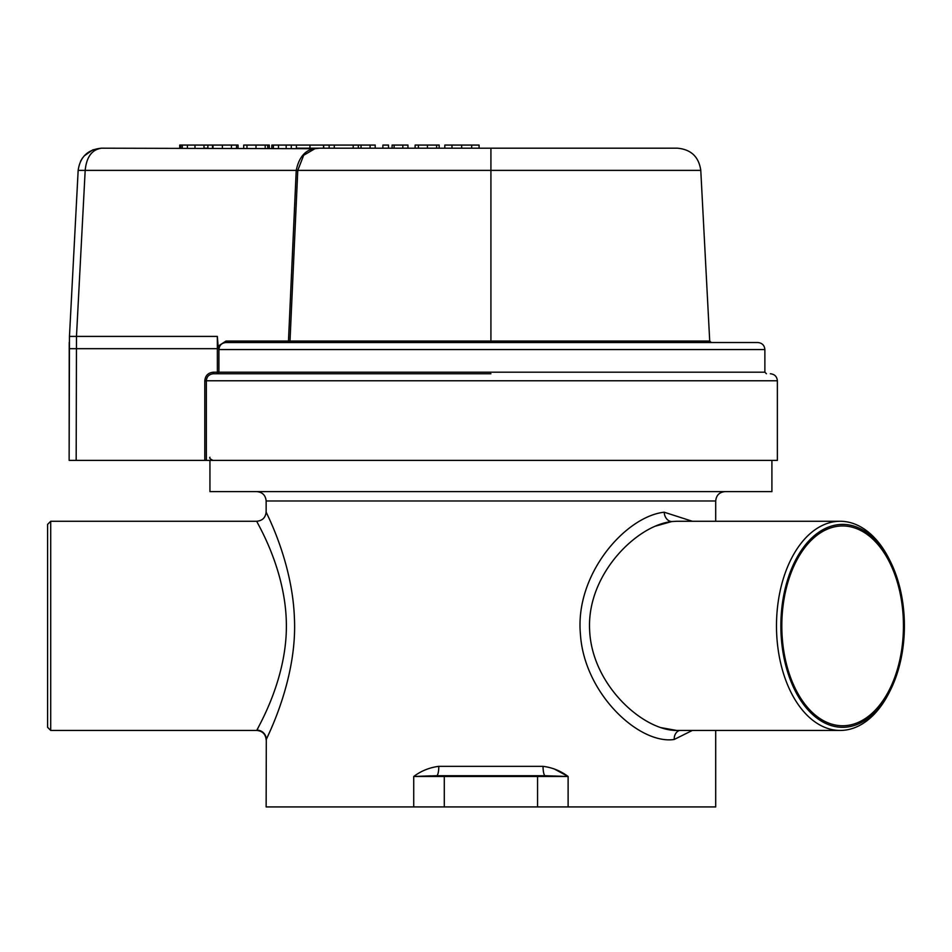 <?xml version="1.0" encoding="UTF-8"?>
<svg xmlns="http://www.w3.org/2000/svg" width="952" height="952" viewBox="0 0 952 952"><rect width="100%" height="100%" fill="white"/><g stroke="black" fill="none" stroke-linecap="round" stroke-linejoin="round"><path stroke-width="1.43" d="M692.33 730.446L674.206 739.478C639.363 744.761 584.088 693.806 580.411 634.044C574.865 573.83 625.964 516.341 664.198 512.212L692.33 521.268M545.21 775.713L568.118 776.487L545.21 775.713L436.635 775.713L545.21 775.713A9.365 2.166 90 0 1 543.045 766.348C552.315 767.514 560.668 770.894 568.118 776.487L553.874 768.74M536.785 775.713A0.785 0.773 90 0 1 537.559 776.487L568.118 776.487L568.118 806.927L715.702 806.927L715.702 730.446M664.198 512.212A9.365 7.199 -96.7 0 0 671.838 521.553L676.682 521.268L671.838 521.553C637.114 525.123 586.848 574.02 589.609 629.736C591.656 685.119 643.35 730.743 676.682 730.446L660.819 727.614M655.44 526.147L671.648 521.577M890.025 690.914A101.459 61.773 90 0 0 904.4 625.857A101.459 61.773 90 0 0 890.025 560.788A101.459 61.773 90 0 0 821.564 530.478A101.459 61.773 90 0 0 780.866 625.857A101.459 61.773 90 0 0 821.564 721.235A101.459 61.773 90 0 0 890.025 690.914L889.013 692.925A104.589 63.665 -90 0 1 840.152 730.446L676.693 730.446M840.152 730.446A104.589 63.665 -90 0 1 776.487 625.857A104.589 63.665 -90 0 1 840.152 521.268L676.967 521.268M840.152 521.268A104.589 63.665 -90 0 1 889.013 558.788L890.025 560.788M781.818 625.857A99.9 60.821 90 0 0 842.627 725.757A99.9 60.821 90 0 0 903.448 625.857A99.9 60.821 90 0 0 842.627 525.956A99.9 60.821 90 0 0 781.818 625.857M258.266 727.59L256.933 730.136C258.337 726.447 287.932 677.693 286.326 621.858C284.993 566.678 255.755 520.923 256.778 521.268L256.921 521.553M266.346 512.343L266.286 512.212C263.002 507.047 292.181 558.205 294.394 617.669C297.524 677.979 268.012 735.206 266.298 739.478L266.144 806.927L413.727 806.927L413.727 776.487L430.78 775.844M266.203 739.656L270.392 730.41M271.82 727.09L272.379 725.757M50.718 730.446L47.6 727.316L47.6 524.385L50.718 521.268L50.718 730.446L256.778 730.446C262.454 730.993 265.584 734.123 266.144 739.811M50.718 521.268L256.778 521.268C262.454 520.708 265.584 517.591 266.144 511.902L266.144 500.978C265.584 495.29 262.466 492.16 256.778 491.613M209.94 460.387L209.94 491.613L771.905 491.613L771.905 460.387M568.118 806.927L413.727 806.927M438.801 766.348A9.365 2.166 90 0 1 436.635 775.713L413.727 776.487C421.177 770.894 429.53 767.514 438.801 766.348L543.045 766.348M226.005 341.054L288.468 341.054L288.468 342.53L290.003 341.054L288.468 341.054L296.227 170.384C299.38 155.247 307.222 147.857 319.729 148.191L314.91 148.702L303.676 155.283L297.774 170.384L290.003 341.054L709.716 341.054L700.779 170.384L490.923 170.384L490.923 342.53L757.851 342.53L226.005 342.53C221.637 342.97 219.281 345.314 218.96 349.562L218.127 346.159L226.005 341.054L226.005 342.53M218.96 349.562L764.872 349.562C764.456 345.29 762.112 342.958 757.851 342.53L711.275 342.53L709.716 341.054M490.923 373.755L213.438 373.755C209.083 374.207 206.715 376.552 206.346 380.776L206.346 460.387L777.367 460.387L777.367 380.776L204.787 380.776C205.323 375.552 208.202 372.684 213.438 372.196L213.438 373.755M218.912 348.848L218.912 372.196L217.365 373.755L217.33 336.413L218.127 346.159M471.68 145.073L479.082 145.073L479.082 148.191L471.68 148.191L471.68 145.073L444.798 145.073L444.798 148.191L451.986 148.191L451.986 145.073M471.68 148.191L461.66 148.191L461.66 145.073M461.66 148.191L451.986 148.191M436.48 145.073L439.169 145.073L439.169 148.191L436.611 148.191L436.611 145.073L415.12 145.073L415.12 148.191L418.38 148.191L418.38 145.073M436.611 148.191L427.424 148.191L427.424 145.073M427.424 148.191L418.38 148.191M422.272 145.073L420.237 145.073M370.09 148.191L370.09 145.073L375.207 145.073L375.207 148.191L353.204 148.191L353.204 145.073L329.154 145.073L329.154 148.191L323.525 148.191L323.525 145.073L271.844 145.073L271.844 148.191M238.071 148.191L238.071 145.073L179.738 145.073L179.738 148.191M212.486 148.191L212.486 145.073M180.761 148.191L180.761 145.073M353.204 148.191L329.154 148.191M358.321 148.191L358.321 145.073L353.204 145.073M334.271 148.191L334.271 145.073M309.947 145.073L309.947 148.191L296.405 148.191L296.405 145.073M323.525 148.191L309.947 148.191M236.536 148.191L236.536 145.073M231.419 148.191L231.419 145.073M212.998 145.073L212.998 148.191M222.375 148.191L222.375 145.073M203.978 145.073L203.978 148.191L207.881 148.191L207.881 145.073M194.993 148.191L194.993 145.073M182.296 145.073L182.296 148.191M187.413 148.191L187.413 145.073M764.872 349.562L764.872 372.196L213.438 372.196M69.222 342.446L69.139 460.387L204.787 460.387L204.787 380.776M314.91 148.702L101.543 148.191C87.893 149.416 80.099 156.806 78.159 170.384L69.46 336.413L69.139 460.387M217.33 336.413L76.481 336.413L76.172 460.387M506.607 342.53L511.807 342.53M543.437 342.53L548.804 342.53M569.867 342.53L575.115 342.53M585.587 342.53L595.869 342.53M610.875 342.53L615.765 342.53M318.611 148.214L677.396 148.191L490.923 148.191L490.923 170.384L78.159 170.384M665.555 148.191L490.923 148.191M69.46 336.413L76.481 336.413L85.18 170.384C86.501 156.973 91.951 149.571 101.543 148.191L92.927 149.833M92.784 149.892L84.157 155.926M82.431 158.091L80.527 161.293M265.191 148.191L265.191 145.073L243.7 145.073L243.7 148.191M256.005 148.191L256.005 145.073M246.961 148.191L246.961 145.073M267.75 148.191L267.75 145.073L265.072 145.073M273.379 145.073L273.379 148.191M278.496 148.191L278.496 145.073M286.171 145.073L286.171 148.191M291.288 148.191L291.288 145.073M269.285 148.191L269.285 145.073L267.75 145.073M323.811 148.191L323.525 145.073M329.154 145.073L323.811 145.073M361.046 148.191L361.046 145.073L358.321 145.073M370.09 145.073L361.046 145.073M382.882 145.073L382.882 148.191L388.511 148.191L388.511 145.073L382.882 145.073M402.839 148.191L402.839 145.073L407.956 145.073L407.956 148.191L392.093 148.191L392.093 145.073L392.093 148.191L395.044 148.191M392.093 145.073L394.116 145.073L392.093 145.073M402.839 145.073L394.116 145.073L394.116 148.191M289.943 341.399L288.48 341.054M206.346 460.387L204.787 460.387M715.702 521.268L715.702 500.978L266.144 500.978M674.206 739.478A9.365 7.616 82.5 0 1 679.502 730.446M266.298 739.478A9.365 9.33 25.9 0 0 256.933 730.136M445.06 775.713A0.785 0.773 90 0 0 444.286 776.487L413.727 776.487M537.559 806.927L537.559 776.487L444.286 776.487L444.286 806.927M69.139 348.67L218.9 348.67M715.702 500.978C716.261 495.29 719.379 492.16 725.067 491.613M209.94 457.269C209.154 458.031 210.19 459.066 213.07 460.387M777.367 380.776C776.951 376.516 774.607 374.172 770.335 373.755M764.872 372.196L766.431 373.755M700.779 170.384C698.839 156.806 691.045 149.416 677.396 148.191"/></g></svg>
